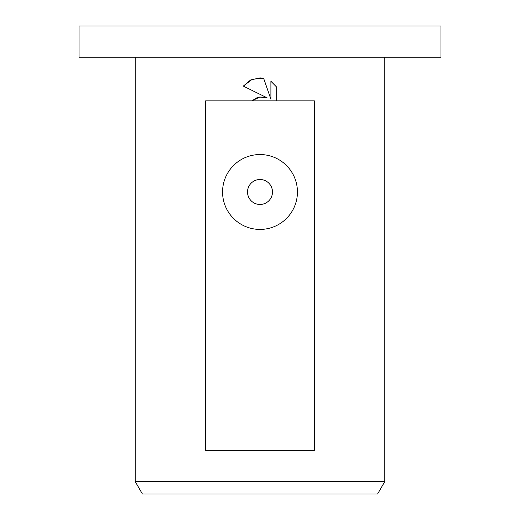 <?xml version="1.0" encoding="UTF-8"?>
<svg xmlns="http://www.w3.org/2000/svg" width="520" height="520" viewBox="0 0 520 520"><rect width="100%" height="100%" fill="white"/><g stroke="black" fill="none" stroke-linecap="round" stroke-linejoin="round"><path stroke-width="0.39" stroke-dasharray="2.6 1.95" d="M440.96 57.2L79.04 57.2M440.96 26L79.04 26M377.591 494L142.409 494M384.8 481.52L135.2 481.52M260 204.464A12.48 12.48 0 0 0 272.48 191.984A12.48 12.48 0 0 0 260 179.504A12.48 12.48 0 0 0 247.52 191.984A12.48 12.48 0 0 0 260 204.464M276.686 100.88L276.686 87.12M270.901 81.27L270.901 99.229L263.62 78.26M243.315 86.099L267.15 97.851M259.526 97.045L258.655 97.214M255.392 98.352L251.726 100.88M205.602 100.88L314.399 100.88M314.399 450.32L205.602 450.32"/><path stroke-width="0.78" d="M260 57.2L440.96 57.2L440.96 26L79.04 26L79.04 57.2L260 57.2M135.2 481.52L142.409 494L377.591 494L384.8 481.52L135.2 481.52L135.2 57.2M260 204.464A12.48 12.48 0 0 0 272.48 191.984A12.48 12.48 0 0 0 260 179.504A12.48 12.48 0 0 0 247.52 191.984A12.48 12.48 0 0 0 260 204.464M260 154.544A37.44 37.44 0 0 1 297.44 191.984A37.44 37.44 0 0 1 260 229.424A37.44 37.44 0 0 1 222.56 191.984A37.44 37.44 0 0 1 260 154.544M260 96.98L267.15 97.851L243.315 86.099L250.608 79.989L260 77.87L263.62 78.26L270.901 99.229L270.901 81.27L276.686 87.12L276.686 100.88L314.399 100.88L314.399 450.32L205.602 450.32L205.602 100.88L251.726 100.88L260 96.98M276.686 100.88L251.726 100.88M276.686 87.12L270.901 81.27M263.62 78.26L252.323 79.235L243.315 86.099M267.15 97.851L259.526 97.045M258.655 97.214L255.392 98.352M384.8 57.2L384.8 481.52"/></g></svg>
